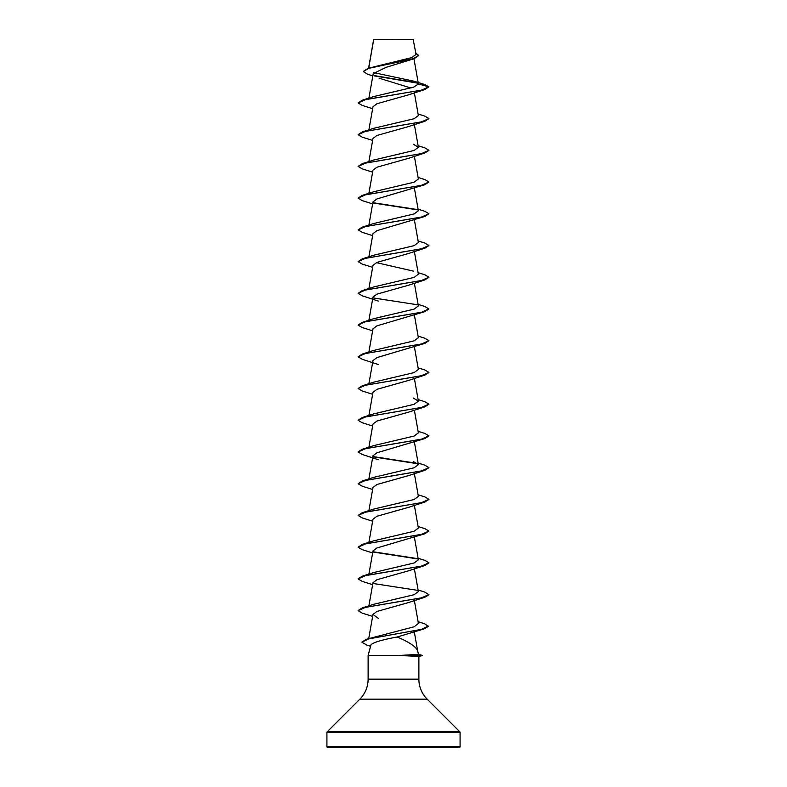 <?xml version="1.0" encoding="UTF-8"?>
<svg xmlns="http://www.w3.org/2000/svg" width="787" height="787" viewBox="0 0 787 787"><rect width="100%" height="100%" fill="white"/><g stroke="black" fill="none" stroke-linecap="round" stroke-linejoin="round"><path stroke-width="1.18" d="M372.822 75.926L367.44 74.155L363.23 71.489L368.178 68.272L411.827 57.589L416.048 54.421L413.165 39.35L373.658 39.527M413.441 39.616L373.677 39.655L368.7 68.115M326.92 746.588A1.062 1.062 0 0 0 327.982 747.65L459.018 747.65A1.062 1.062 0 0 0 460.08 746.588L326.92 746.588L326.92 732.51A1.062 1.062 0 0 1 327.235 731.753L359.816 699.171A28.332 28.332 0 0 0 368.119 679.142L368.119 655.453L399.589 655.453L418.477 654.351L417.572 650.574C415.536 646.363 408.719 641.848 397.14 637.017C382.246 639.733 373.53 642.32 370.972 644.799L368.119 655.453M399.589 655.453L418.881 656.466L418.881 679.142A28.332 28.332 0 0 0 427.184 699.171L459.765 731.753A1.062 1.062 0 0 1 460.08 732.51L460.08 746.588M418.773 656.486L422.098 655.325L418.477 654.351M363.23 71.489L368.995 68.292L414.051 58.71L386.063 67.338L373.225 73.634L368.896 98.139M379.157 78.188L410.893 88.016M418.389 83.993L428.915 86.816L421.409 90.161L362.236 100.215L373.658 96.585L413.687 87.141L418.389 83.993L414.031 81.228L424.537 84.484L428.915 86.816L424.764 89.551L408.63 94.814L376.934 103.736L372.989 106.717L368.896 129.875M428.905 118.68L424.764 121.287L408.63 126.55L376.924 135.472L372.989 138.443L368.896 161.61M428.905 150.415L424.764 153.012L408.63 158.285L376.934 167.208L372.979 170.179L368.896 193.336M418.104 177.469L424.764 179.544L428.915 182.013L424.764 184.748L376.943 198.934L372.979 201.905L368.896 225.072M418.104 209.204L424.764 211.27L428.915 213.739L424.764 216.474L376.934 230.67L372.989 233.641L368.896 256.798M428.905 245.603L424.764 248.21L408.63 253.473L376.934 262.396L372.989 265.376L368.896 288.534M428.905 277.339L424.764 279.946L408.63 285.209L376.934 294.131L372.989 297.102L368.896 320.27M418.104 304.402L424.764 306.468L428.915 308.937L424.764 311.672L376.934 325.857L372.979 328.838L368.896 351.996M418.104 336.128L424.764 338.203L428.915 340.673L424.764 343.407L376.943 357.593L372.989 360.564L368.896 383.731M428.905 372.536L424.764 375.133L408.63 380.406L376.934 389.329L372.989 392.3L368.896 415.457M428.905 404.262L424.764 406.869L408.63 412.132L376.924 421.065L372.979 424.036L368.896 447.193M418.104 431.325L424.764 433.401L428.915 435.87L424.764 438.595L376.934 452.791L372.979 455.762L368.896 478.929M428.905 467.734L424.764 470.331L408.63 475.594L376.943 484.517L372.979 487.497L368.896 510.655M428.905 499.46L424.764 502.067L408.63 507.33L376.943 516.252L372.989 519.223L368.896 542.391M418.104 526.523L424.764 528.589L428.915 531.058L424.764 533.793L376.934 547.988L372.989 550.959L368.896 574.116M428.905 562.921L424.764 565.528L408.63 570.791L376.924 579.724L372.989 582.695L368.896 605.852M418.104 589.984L424.764 592.05L428.915 594.785L424.764 597.264L408.63 602.527L376.934 611.45L372.979 614.421L378.37 618.395M418.104 621.72L424.488 623.707L428.374 626.363L423.996 628.931L397.14 637.017M428.374 626.098L421.252 629.403L366.221 639.319L414.208 626.757L418.399 623.402L414.365 600.54M428.915 594.529L421.409 597.874L362.236 607.918L373.658 604.298L414.1 594.716L418.369 591.519L414.365 568.814M418.104 558.258L424.764 560.324L428.915 562.794L421.409 566.138L362.236 576.192L373.658 572.562L414.1 562.98L418.369 559.793L414.365 537.078M428.915 531.058L421.409 534.412L362.236 544.456L373.658 540.836L414.1 531.255L418.369 528.057L414.365 505.343M418.104 494.787L424.764 496.863L428.915 499.332L421.409 502.677L362.236 512.731L373.658 509.1L414.1 499.519L418.369 496.331L414.365 473.617M418.104 463.061L424.764 465.127L428.915 467.596L421.409 470.951L362.236 480.995L373.658 477.365L414.1 467.783L418.369 464.596L413.342 461.507M428.915 435.87L421.409 439.215L362.236 449.259L373.658 445.639L414.1 436.057L418.369 432.86L414.365 410.155M418.104 399.599L424.764 401.665L428.915 404.134L421.409 407.479L362.236 417.533L373.658 413.903L414.1 404.321L418.369 401.134L413.342 398.035M418.104 367.863L424.764 369.929L428.915 372.399L421.409 375.753L362.236 385.797L373.658 382.177L414.1 372.595L418.369 369.398L414.365 346.683M428.915 340.673L421.409 344.017L362.236 354.061L373.658 350.441L414.1 340.86L418.369 337.672L414.365 314.957M428.915 308.937L421.409 312.291L362.236 322.336L373.658 318.705L414.1 309.124L418.369 305.936L414.365 283.222M418.104 272.666L424.764 274.732L428.915 277.211L421.409 280.556L362.236 290.6L373.658 286.98L414.1 277.398L418.369 274.201L414.365 251.486M413.342 271.112L376.402 262.632M418.104 240.94L424.764 243.006L428.915 245.475L421.409 248.82L362.236 258.874L373.658 255.244L414.1 245.662L418.369 242.475L414.365 219.76M428.915 213.739L421.409 217.094L362.236 227.138L373.658 223.518L414.1 213.926L418.369 210.739L414.365 188.024M428.915 182.013L421.409 185.358L362.236 195.402L373.658 191.782L414.1 182.2L418.369 179.013L414.365 156.298M418.104 145.743L424.764 147.808L428.915 150.278L421.409 153.632L362.236 163.676L373.658 160.046L414.1 150.465L418.369 147.277L413.342 144.188M418.104 114.007L424.764 116.073L428.915 118.552L421.409 121.896L362.236 131.941L373.658 128.32L414.1 118.739L418.369 115.541L414.365 92.836M414.031 81.228L373.736 72.63M418.025 83.196L374.592 75.926M414.051 58.71L418.576 55.552M417.641 82.851L374.15 75.572M368.178 68.272L413.49 58.632L418.586 55.415L415.802 52.995M373.599 39.734L368.591 68.144M423.691 747.65L424.803 747.65M388.375 747.65L385.099 747.65L385.305 747.168M363.309 747.65L362.197 747.65M379.688 747.65L385.099 747.65M424.764 89.551L365.591 99.595L358.085 102.949L362.236 105.419L372.635 108.695M424.764 121.287L365.591 131.331L358.085 134.675L362.236 137.145L372.635 140.43M424.764 153.012L365.591 163.057L358.085 166.411L362.236 168.88L372.635 172.166M424.764 184.748L365.591 194.792L358.085 198.137L362.236 200.616L372.635 203.892M373.274 203.007L417.887 209.913M424.764 216.474L365.591 226.528L358.085 229.873L362.236 232.342L372.635 235.628M424.764 248.21L365.591 258.254L358.085 261.609L362.236 264.078L372.635 267.354M424.764 279.946L365.591 289.99L358.085 293.335L362.236 295.804L378.37 301.077M424.764 311.672L365.591 321.716L358.085 325.07L362.236 327.54L372.635 330.815M424.764 343.407L365.591 353.452L358.085 356.796L362.236 359.275L378.37 364.538M424.764 375.133L365.591 385.187L358.085 388.532L362.236 391.001L372.635 394.287M424.764 406.869L365.591 416.913L358.085 420.268L362.236 422.737L372.635 426.013M424.764 438.595L365.591 448.649L358.085 451.994L362.236 454.463L378.37 459.736M373.274 456.863L417.887 463.769M424.764 470.331L365.591 480.375L358.085 483.73L362.236 486.199L372.635 489.484M424.764 502.067L365.591 512.111L358.085 515.455L362.236 517.925L372.635 521.21M424.764 533.793L365.591 543.847L358.085 547.191L362.236 549.66L372.635 552.946M373.274 552.051L417.887 558.957M424.764 565.528L365.591 575.572L358.085 578.927L362.236 581.396L372.635 584.672M424.764 597.264L365.591 607.308L358.085 610.653L362.236 613.122L372.635 616.408M423.996 628.931L368.65 638.896L361.971 642.222L366.653 645.025L370.579 646.255M399.383 655.325L422.235 655.305L399.589 655.591M362.236 100.215L358.085 102.949M362.236 131.941L358.085 134.675M362.236 163.676L358.085 166.411M362.236 195.402L358.085 198.137M373.097 202.712L417.494 209.568M362.236 227.138L358.085 229.873M362.236 258.874L358.085 261.609M362.236 290.6L358.085 293.335M373.097 297.909L417.503 304.766M362.236 322.336L358.085 325.07M362.236 354.061L358.085 356.796M362.236 385.797L358.085 388.532M362.236 417.533L358.085 420.268M362.236 449.259L358.095 451.866M373.097 456.568L417.503 463.425M362.236 480.995L358.085 483.73M362.236 512.731L358.085 515.455M362.236 544.456L358.085 547.191M373.097 551.756L417.503 558.622M362.236 576.192L358.095 578.789M373.097 583.492L417.503 590.348M362.236 607.918L358.095 610.525M366.221 639.319L361.981 642.084M460.08 732.51L326.92 732.51M459.765 731.753L327.235 731.753M427.184 699.171L359.816 699.171M418.881 679.142L368.119 679.142M413.952 58.74L418.379 83.835M414.365 124.562L418.369 147.277M414.365 378.419L418.369 401.134M414.365 441.881L418.369 464.596M372.979 614.421L368.739 638.513M414.316 631.961L417.622 650.751M418.851 656.486L422.216 655.581"/></g></svg>
